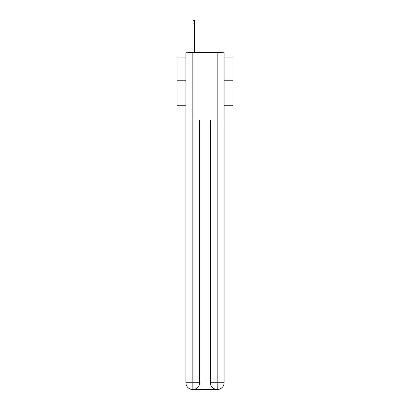 <?xml version="1.0" encoding="UTF-8"?>
<svg xmlns="http://www.w3.org/2000/svg" width="410" height="410" viewBox="0 0 410 410"><rect width="100%" height="100%" fill="white"/><g stroke="black" fill="none" stroke-linecap="round" stroke-linejoin="round"><path stroke-width="0.61" d="M224.085 105.257L233.064 105.257L233.064 57.882L224.085 57.882M185.914 80.222L176.935 80.222L176.935 57.882L185.914 57.882M176.935 80.222L176.935 105.257L185.914 105.257M222.369 52.721A2.245 2.245 0 0 0 220.882 52.157L189.118 52.157A2.245 2.245 0 0 0 187.631 52.721M233.064 80.222L224.085 80.222M189.118 52.157L193.043 52.157L193.043 20.5L194.504 20.5L194.504 52.157L196.241 52.157M213.759 52.157L220.882 52.157M192.818 52.721L185.914 52.721L185.914 382.766A6.734 6.734 0 0 0 192.654 389.5L217.069 389.5A6.734 6.734 0 0 1 210.33 382.766L210.33 120.074L210.33 382.766C210.673 386.732 212.918 388.977 217.069 389.5L217.346 389.5A6.734 6.734 0 0 0 224.085 382.766L224.085 52.721L192.818 52.721L192.818 120.074L217.182 120.074L217.182 52.721M199.67 120.074L199.67 382.766A6.734 6.734 0 0 1 192.931 389.5C197.097 389.064 199.342 386.82 199.67 382.766L199.67 120.074M210.33 382.766L217.182 382.766L217.233 389.5M185.914 382.766A6.734 6.734 0 0 0 192.654 389.5A6.734 6.734 0 0 1 185.914 382.766L192.818 382.766L192.818 389.5M199.67 382.766L192.818 382.766L192.818 120.074M217.182 120.074L217.182 382.766L224.085 382.766M193.043 23.867L194.504 23.867"/></g></svg>
